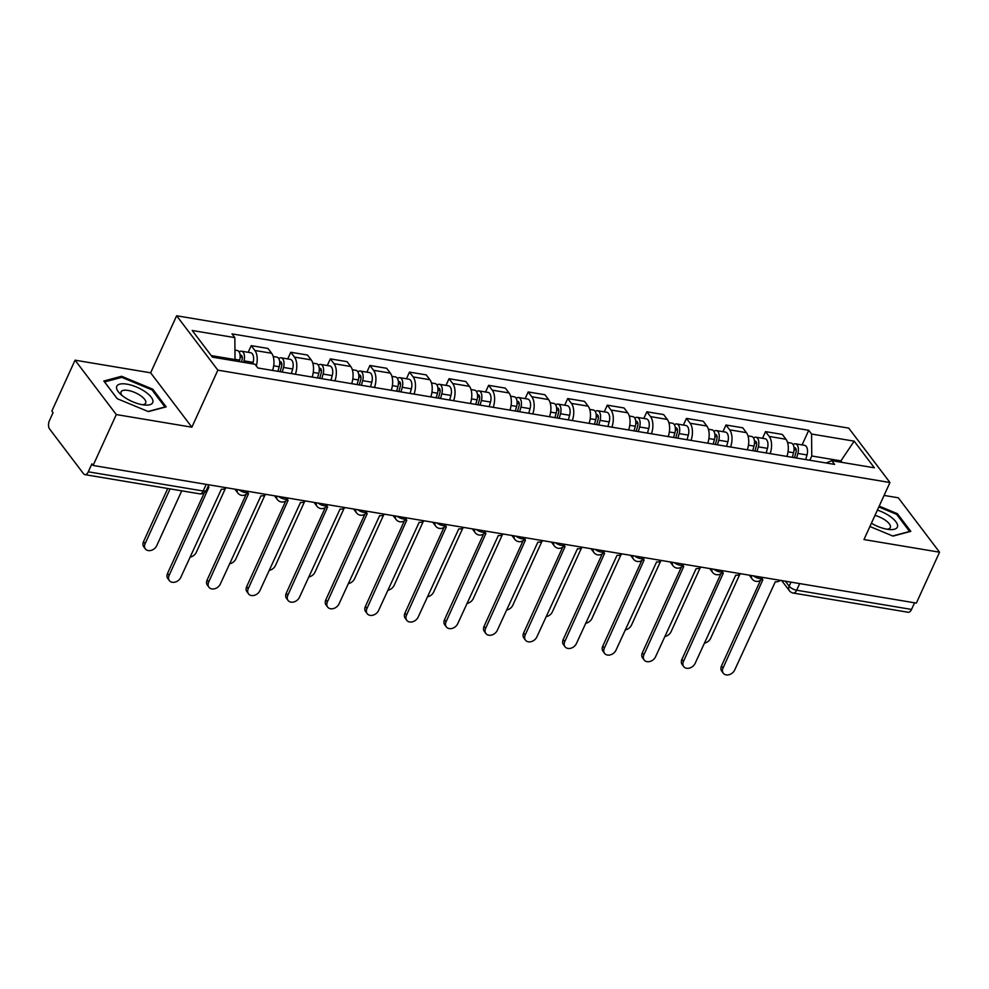 <?xml version="1.0" encoding="UTF-8"?>
<svg xmlns="http://www.w3.org/2000/svg" width="989" height="989" viewBox="0 0 989 989"><rect width="100%" height="100%" fill="white"/><g stroke="black" fill="none" stroke-linecap="round" stroke-linejoin="round"><path stroke-width="1.48" d="M75.053 360.181L116.294 414.564L93.102 465.46L916.358 603.092L939.55 552.196L863.966 539.561L889.964 482.521L848.735 428.126L176.635 315.775L150.637 372.816L75.053 360.181L51.861 411.078L53.06 412.66L49.45 420.597A6.082 3.239 -80.5 0 0 49.524 428.88L83.546 473.756A6.082 3.239 -80.5 0 0 84.869 474.633A6.082 3.239 -80.5 0 0 88.281 471.815L203.178 491.014A6.082 2.312 24.5 0 0 206.293 490.371L208.827 484.808M939.55 552.196L898.309 497.801L884.079 495.427M116.294 414.564L191.878 427.199L217.864 370.158L889.964 482.521M93.102 465.46L91.89 463.878L88.281 471.815M914.565 602.796L911.537 609.434A6.082 3.239 99.5 0 1 908.137 612.253L793.24 593.054A6.082 3.239 -80.5 0 0 796.652 590.223L911.537 609.434M786.898 456.423A13.982 7.455 -80.5 0 0 785.971 439.252L782.299 434.418L765.56 431.624L769.232 436.458A13.982 7.455 99.5 0 1 770.159 453.63M762.519 438.3L765.56 431.624M747.325 449.81A13.982 7.455 -80.5 0 0 746.411 432.638L742.739 427.804L726 425.01L729.672 429.844A13.982 7.455 99.5 0 1 730.587 447.016M722.959 431.686L726 425.01M707.765 443.196A13.982 7.455 -80.5 0 0 706.838 426.024L703.179 421.19L686.44 418.396L690.099 423.23A13.982 7.455 99.5 0 1 691.027 440.402M683.387 425.072L686.44 418.396M668.205 436.582A13.982 7.455 -80.5 0 0 667.278 419.41L663.607 414.576L646.868 411.783L650.539 416.616A13.982 7.455 99.5 0 1 651.467 433.788M643.827 418.458L646.868 411.783M628.633 429.968A13.982 7.455 -80.5 0 0 627.706 412.796L624.047 407.963L607.308 405.169L610.967 410.002A13.982 7.455 99.5 0 1 611.894 427.174M604.267 411.844L607.308 405.169M589.073 423.354A13.982 7.455 -80.5 0 0 588.146 406.182L584.474 401.349L567.735 398.555L571.407 403.388A13.982 7.455 99.5 0 1 572.334 420.56M564.694 405.23L567.735 398.555M549.501 416.74A13.982 7.455 -80.5 0 0 548.586 399.568L544.914 394.735L528.175 391.941L531.835 396.774A13.982 7.455 99.5 0 1 532.762 413.946M525.134 398.616L528.175 391.941M509.941 410.126A13.982 7.455 -80.5 0 0 509.014 392.954L505.354 388.121L488.603 385.327L492.275 390.161A13.982 7.455 99.5 0 1 493.202 407.332M485.562 392.003L488.603 385.327M470.381 403.512A13.982 7.455 -80.5 0 0 469.454 386.34L465.782 381.507L449.043 378.713L452.715 383.547A13.982 7.455 99.5 0 1 453.642 400.718M446.002 385.389L449.043 378.713M430.808 396.898A13.982 7.455 -80.5 0 0 429.881 379.727L426.222 374.893L409.483 372.099L413.142 376.933A13.982 7.455 99.5 0 1 414.07 394.104M406.442 378.762L409.483 372.099M391.248 390.284A13.982 7.455 -80.5 0 0 390.321 373.113L386.65 368.279L369.911 365.485L373.582 370.319A13.982 7.455 99.5 0 1 374.51 387.49M366.87 372.148L369.911 365.485M351.676 383.67A13.982 7.455 -80.5 0 0 350.749 366.499L347.09 361.665L330.351 358.871L334.01 363.705A13.982 7.455 99.5 0 1 334.937 380.876M327.31 365.534L330.351 358.871M312.116 377.056A13.982 7.455 -80.5 0 0 311.189 359.885L307.517 355.051L290.778 352.257L294.45 357.091A13.982 7.455 99.5 0 1 295.377 374.262M287.737 358.92L290.778 352.257M272.556 370.442A13.982 7.455 -80.5 0 0 271.629 353.271L267.957 348.437L251.218 345.643L254.89 350.477A13.982 7.455 99.5 0 1 256.324 365.967M248.177 352.307L251.218 345.643M840.366 462.11L840.922 460.874L811.759 455.991L809.818 460.256M811.759 455.991L811.573 434.035L854.175 441.156L874.375 467.797L831.761 460.676L826.136 462.988M811.573 434.035L808.742 430.302L232.007 333.886L234.838 337.62L192.225 330.499L212.425 357.14L255.026 364.261L257.857 367.982L834.592 464.397L831.761 460.676M176.635 315.775L217.864 370.158M869.912 526.519L893.018 536.1L910.795 531.353L897.394 513.687L879.196 506.133M150.637 372.816L191.878 427.199M117.209 398.691L148.387 411.609L166.164 406.875L152.763 389.196L121.598 376.277L103.82 381.012L117.209 398.691M234.455 360.824L235.023 359.576L211.263 355.607M842.084 462.395L840.922 460.874L854.175 441.156M802.091 444.914L808.742 430.302M234.838 337.62L235.023 359.576M896.912 514.737L897.394 513.687M121.017 377.538L121.598 376.277M152.281 390.259L152.763 389.196M761.604 579.307A6.082 4.599 142.8 0 0 762.878 579.715L723.033 668.032A6.985 5.279 142.8 0 0 723.305 673.225A6.985 5.279 142.8 0 0 729.153 674.683A6.985 5.279 142.8 0 0 734.703 669.973L775.302 581.792A6.082 4.599 142.8 0 0 780.383 580.358M723.305 673.225L721.735 671.16A6.985 5.279 -37.2 0 1 721.476 665.968L760.516 580.283M794.476 457.697L795.984 452.332A3.647 1.941 -80.5 0 0 794.822 447.696A3.647 1.941 -80.5 0 0 794.043 447.856M796.59 458.043L797.888 453.444A7.603 4.055 -80.5 0 0 795.465 443.801A7.603 4.055 -80.5 0 0 793.116 444.63M805.726 459.576L807.012 454.965A7.603 4.055 -80.5 0 0 804.601 445.334L795.465 443.801M704.353 643.147A6.985 5.279 142.8 0 0 710.658 638.264L739.76 574.424M792.288 457.326L793.574 452.715A7.603 4.055 -80.5 0 0 791.163 443.084L787.541 442.479M722.032 572.693A6.082 4.599 142.8 0 0 723.305 573.101L683.473 661.418A6.985 5.279 142.8 0 0 683.733 666.611A6.985 5.279 142.8 0 0 689.593 668.07A6.985 5.279 142.8 0 0 695.143 663.359L735.729 575.178A6.082 4.599 142.8 0 0 740.823 573.744M683.733 666.611L682.175 664.546A6.985 5.279 -37.2 0 1 681.916 659.354L720.956 573.669M682.472 566.079A6.082 4.599 142.8 0 0 683.745 566.487L643.913 654.805A6.985 5.279 142.8 0 0 644.173 659.997A6.985 5.279 142.8 0 0 650.033 661.456A6.985 5.279 142.8 0 0 655.571 656.745L696.169 568.564A6.082 4.599 142.8 0 0 701.25 567.13M644.173 659.997L642.603 657.932A6.985 5.279 -37.2 0 1 642.343 652.74L681.396 567.056M871.408 523.23A19.755 7.516 24.5 0 0 889.791 529.56A19.755 7.516 24.5 0 0 889.754 516.171A19.755 7.516 24.5 0 0 877.391 510.101M887.084 529.226A13.525 5.143 24.5 0 0 890.31 527.57A13.525 5.143 24.5 0 0 885.106 520.066A13.525 5.143 24.5 0 0 874.968 515.417M878.825 506.961L896.615 514.342L909.596 531.464L892.708 535.964M145.123 391.693A19.755 7.516 24.5 0 0 121.746 383.831A19.755 7.516 24.5 0 0 119.916 393.573A19.755 7.516 24.5 0 0 124.379 397.219A19.755 7.516 24.5 0 0 145.16 405.07A19.755 7.516 24.5 0 0 145.123 391.693M142.453 404.748A13.525 5.143 24.5 0 0 145.68 403.092A13.525 5.143 24.5 0 0 140.475 395.588A13.525 5.143 24.5 0 0 121.066 391.879A13.525 5.143 24.5 0 0 121.944 395.39M117.271 398.715L104.55 381.927L121.771 377.341L151.972 389.864L164.953 406.974L148.078 411.486M754.916 451.083L756.412 445.718A3.647 1.941 -80.5 0 0 755.25 441.082A3.647 1.941 -80.5 0 0 754.483 441.242M757.03 451.429L758.316 446.83A7.603 4.055 -80.5 0 0 755.905 437.187A7.603 4.055 -80.5 0 0 753.556 438.016M766.166 452.962L767.452 448.351A7.603 4.055 -80.5 0 0 765.041 438.72L755.905 437.187M664.793 636.533A6.985 5.279 142.8 0 0 671.098 631.65L700.187 567.81M752.716 450.712L754.014 446.101A7.603 4.055 -80.5 0 0 751.591 436.47L747.981 435.865M715.344 444.469L716.852 439.091A3.647 1.941 -80.5 0 0 715.69 434.468A3.647 1.941 -80.5 0 0 714.911 434.628M717.47 444.815L718.756 440.216A7.603 4.055 -80.5 0 0 716.345 430.574A7.603 4.055 -80.5 0 0 713.984 431.402M726.594 446.348L727.879 441.737A7.603 4.055 -80.5 0 0 725.469 432.106L716.345 430.574M625.221 629.919A6.985 5.279 142.8 0 0 631.526 625.036L660.627 561.196M713.156 444.098L714.441 439.487A7.603 4.055 -80.5 0 0 712.031 429.856L708.408 429.251M642.912 559.465A6.082 4.599 142.8 0 0 644.173 559.873L604.341 648.191A6.985 5.279 142.8 0 0 604.6 653.383A6.985 5.279 142.8 0 0 610.46 654.842A6.985 5.279 142.8 0 0 616.011 650.132L656.609 561.95A6.082 4.599 142.8 0 0 661.69 560.516M604.6 653.383L603.043 651.318A6.985 5.279 -37.2 0 1 602.783 646.126L641.824 560.442M603.339 552.851A6.082 4.599 142.8 0 0 604.613 553.259L564.781 641.577A6.985 5.279 142.8 0 0 565.04 646.769A6.985 5.279 142.8 0 0 570.9 648.228A6.985 5.279 142.8 0 0 576.439 643.518L617.037 555.336A6.082 4.599 142.8 0 0 622.118 553.902M565.04 646.769L563.483 644.704A6.985 5.279 -37.2 0 1 563.211 639.512L602.264 553.828M563.779 546.237A6.082 4.599 142.8 0 0 565.053 546.645L525.208 634.963A6.985 5.279 142.8 0 0 525.48 640.155A6.985 5.279 142.8 0 0 531.328 641.614A6.985 5.279 142.8 0 0 536.879 636.904L577.477 548.722A6.082 4.599 142.8 0 0 582.558 547.288M525.48 640.155L523.91 638.09A6.985 5.279 -37.2 0 1 523.651 632.898L562.692 547.214M675.784 437.855L677.28 432.477A3.647 1.941 -80.5 0 0 676.13 427.854A3.647 1.941 -80.5 0 0 675.351 428.002M677.898 438.201L679.196 433.602A7.603 4.055 -80.5 0 0 676.773 423.96A7.603 4.055 -80.5 0 0 674.424 424.788M687.034 439.734L688.319 435.123A7.603 4.055 -80.5 0 0 685.909 425.493L676.773 423.96M585.661 623.305A6.985 5.279 142.8 0 0 591.966 618.422L621.055 554.582M673.583 437.484L674.881 432.873A7.603 4.055 -80.5 0 0 672.471 423.243L668.848 422.637M636.211 431.229L637.72 425.863A3.647 1.941 -80.5 0 0 636.557 421.24A3.647 1.941 -80.5 0 0 635.779 421.388M638.338 431.587L639.623 426.988A7.603 4.055 -80.5 0 0 637.213 417.346A7.603 4.055 -80.5 0 0 634.851 418.174M647.461 433.12L648.759 428.509A7.603 4.055 -80.5 0 0 646.336 418.879L637.213 417.346M546.089 616.691A6.985 5.279 142.8 0 0 552.406 611.808L581.495 547.968M634.023 430.87L635.309 426.259A7.603 4.055 -80.5 0 0 632.898 416.629L629.288 416.023M596.651 424.615L598.147 419.249A3.647 1.941 -80.5 0 0 596.997 414.626A3.647 1.941 -80.5 0 0 596.219 414.774M598.765 424.973L600.063 420.374A7.603 4.055 -80.5 0 0 597.64 410.732A7.603 4.055 -80.5 0 0 595.291 411.56M607.901 426.506L609.187 421.895A7.603 4.055 -80.5 0 0 606.776 412.265L597.64 410.732M506.529 610.077A6.985 5.279 142.8 0 0 512.834 605.194L541.935 541.354M594.463 424.256L595.749 419.645A7.603 4.055 -80.5 0 0 593.338 410.015L589.716 409.409M524.207 539.623A6.082 4.599 142.8 0 0 525.48 540.031L485.648 628.349A6.985 5.279 142.8 0 0 485.908 633.541A6.985 5.279 142.8 0 0 491.768 635A6.985 5.279 142.8 0 0 497.319 630.29L537.905 542.108A6.082 4.599 142.8 0 0 542.998 540.674M485.908 633.541L484.35 631.477A6.985 5.279 -37.2 0 1 484.091 626.284L523.132 540.6M557.091 418.001L558.587 412.636A3.647 1.941 -80.5 0 0 557.425 408.012A3.647 1.941 -80.5 0 0 556.659 408.16M559.205 418.359L560.491 413.761A7.603 4.055 -80.5 0 0 558.08 404.118A7.603 4.055 -80.5 0 0 555.731 404.946M568.329 419.892L569.627 415.281A7.603 4.055 -80.5 0 0 567.216 405.651L558.08 404.118M466.969 603.463A6.985 5.279 142.8 0 0 473.274 598.58L502.363 534.74M554.891 417.642L556.189 413.031A7.603 4.055 -80.5 0 0 553.766 403.401L550.156 402.795M484.647 533.009A6.082 4.599 142.8 0 0 485.92 533.417L446.088 621.735A6.985 5.279 142.8 0 0 446.348 626.927A6.985 5.279 142.8 0 0 452.208 628.386A6.985 5.279 142.8 0 0 457.746 623.676L498.345 535.494A6.082 4.599 142.8 0 0 503.426 534.06M446.348 626.927L444.778 624.863A6.985 5.279 -37.2 0 1 444.518 619.67L483.572 533.986M517.519 411.387L519.027 406.022A3.647 1.941 -80.5 0 0 517.865 401.398A3.647 1.941 -80.5 0 0 517.086 401.546M519.645 411.745L520.931 407.134A7.603 4.055 -80.5 0 0 518.52 397.504A7.603 4.055 -80.5 0 0 516.159 398.332M528.769 413.278L530.055 408.667A7.603 4.055 -80.5 0 0 527.644 399.037L518.52 397.504M427.396 596.849A6.985 5.279 142.8 0 0 433.701 591.966L462.803 528.126M515.331 411.028L516.617 406.417A7.603 4.055 -80.5 0 0 514.206 396.787L510.584 396.181M445.087 526.395A6.082 4.599 142.8 0 0 446.348 526.803L406.516 615.121A6.985 5.279 142.8 0 0 406.776 620.313A6.985 5.279 142.8 0 0 412.636 621.772A6.985 5.279 142.8 0 0 418.186 617.062L458.785 528.88A6.082 4.599 142.8 0 0 463.866 527.446M406.776 620.313L405.218 618.249A6.985 5.279 -37.2 0 1 404.958 613.056L443.999 527.372M477.959 404.773L479.455 399.408A3.647 1.941 -80.5 0 0 478.305 394.784A3.647 1.941 -80.5 0 0 477.526 394.932M480.073 405.131L481.371 400.52A7.603 4.055 -80.5 0 0 478.948 390.89A7.603 4.055 -80.5 0 0 476.599 391.718M489.209 406.664L490.495 402.053A7.603 4.055 -80.5 0 0 488.084 392.423L478.948 390.89M387.836 590.235A6.985 5.279 142.8 0 0 394.141 585.352L423.23 521.512M475.758 404.414L477.057 399.803A7.603 4.055 -80.5 0 0 474.646 390.173L471.024 389.567M405.515 519.781A6.082 4.599 142.8 0 0 406.788 520.189L366.956 608.507A6.985 5.279 142.8 0 0 367.216 613.699A6.985 5.279 142.8 0 0 373.076 615.158A6.985 5.279 142.8 0 0 378.614 610.448L419.212 522.266A6.082 4.599 142.8 0 0 424.293 520.832M367.216 613.699L365.658 611.635A6.985 5.279 -37.2 0 1 365.386 606.442L404.439 520.758M438.387 398.159L439.895 392.794A3.647 1.941 -80.5 0 0 438.733 388.17A3.647 1.941 -80.5 0 0 437.954 388.318M440.513 398.518L441.799 393.906A7.603 4.055 -80.5 0 0 439.388 384.276A7.603 4.055 -80.5 0 0 437.027 385.104M449.636 400.051L450.935 395.439A7.603 4.055 -80.5 0 0 448.512 385.809L439.388 384.276M348.264 583.621A6.985 5.279 142.8 0 0 354.581 578.738L383.67 514.898M436.198 397.801L437.484 393.189A7.603 4.055 -80.5 0 0 435.073 383.559L431.464 382.953M365.955 513.167A6.082 4.599 142.8 0 0 367.228 513.575L327.384 601.881A6.985 5.279 142.8 0 0 327.656 607.085A6.985 5.279 142.8 0 0 333.503 608.544A6.985 5.279 142.8 0 0 339.054 603.834L379.652 515.652A6.082 4.599 142.8 0 0 384.733 514.218M327.656 607.085L326.086 605.021A6.985 5.279 -37.2 0 1 325.826 599.829L364.867 514.144M398.827 391.545L400.322 386.18A3.647 1.941 -80.5 0 0 399.173 381.556A3.647 1.941 -80.5 0 0 398.394 381.705M400.941 391.904L402.239 387.292A7.603 4.055 -80.5 0 0 399.816 377.662A7.603 4.055 -80.5 0 0 397.467 378.49M410.076 393.437L411.362 388.825A7.603 4.055 -80.5 0 0 408.952 379.183L399.816 377.662M308.704 577.007A6.985 5.279 142.8 0 0 315.009 572.124L344.11 508.284M396.638 391.187L397.924 386.575A7.603 4.055 -80.5 0 0 395.513 376.945L391.891 376.339M326.382 506.553A6.082 4.599 142.8 0 0 327.656 506.961L287.824 595.267A6.985 5.279 142.8 0 0 288.083 600.471A6.985 5.279 142.8 0 0 293.943 601.93A6.985 5.279 142.8 0 0 299.494 597.22L340.08 509.038A6.082 4.599 142.8 0 0 345.173 507.604M288.083 600.471L286.526 598.407A6.985 5.279 -37.2 0 1 286.254 593.215L325.307 507.53M359.254 384.931L360.762 379.566A3.647 1.941 -80.5 0 0 359.6 374.942A3.647 1.941 -80.5 0 0 358.822 375.091M361.381 385.29L362.666 380.678A7.603 4.055 -80.5 0 0 360.256 371.048A7.603 4.055 -80.5 0 0 357.907 371.876M370.504 386.81L371.802 382.211A7.603 4.055 -80.5 0 0 369.392 372.569L360.256 371.048M269.144 570.393A6.985 5.279 142.8 0 0 275.449 565.51L304.538 501.67M357.066 384.573L358.364 379.961A7.603 4.055 -80.5 0 0 355.941 370.331L352.331 369.725M286.822 499.94A6.082 4.599 142.8 0 0 288.096 500.347L248.264 588.653A6.985 5.279 142.8 0 0 248.523 593.857A6.985 5.279 142.8 0 0 254.383 595.316A6.985 5.279 142.8 0 0 259.922 590.606L300.52 502.424A6.082 4.599 142.8 0 0 305.601 500.99M248.523 593.857L246.953 591.793A6.985 5.279 -37.2 0 1 246.694 586.601L285.747 500.916M319.694 378.317L321.202 372.952A3.647 1.941 -80.5 0 0 320.04 368.328A3.647 1.941 -80.5 0 0 319.262 368.477M321.821 378.676L323.106 374.065A7.603 4.055 -80.5 0 0 320.696 364.434A7.603 4.055 -80.5 0 0 318.334 365.262M330.944 380.196L332.23 375.597A7.603 4.055 -80.5 0 0 329.819 365.955L320.696 364.434M229.572 563.779A6.985 5.279 142.8 0 0 235.877 558.896L264.978 495.056M317.506 377.959L318.792 373.348A7.603 4.055 -80.5 0 0 316.381 363.717L312.759 363.111M247.262 493.326A6.082 4.599 142.8 0 0 248.523 493.734L208.691 582.039A6.985 5.279 142.8 0 0 208.951 587.243A6.985 5.279 142.8 0 0 214.811 588.702A6.985 5.279 142.8 0 0 220.362 583.992L260.96 495.81A6.082 4.599 142.8 0 0 266.041 494.376M208.951 587.243L207.393 585.179A6.985 5.279 -37.2 0 1 207.134 579.987L246.174 494.302M280.134 371.703L281.63 366.338A3.647 1.941 -80.5 0 0 280.48 361.714A3.647 1.941 -80.5 0 0 279.702 361.863M282.248 372.062L283.534 367.451A7.603 4.055 -80.5 0 0 281.123 357.82A7.603 4.055 -80.5 0 0 278.774 358.648M291.384 373.582L292.67 368.984A7.603 4.055 -80.5 0 0 290.259 359.341L281.123 357.82M190.012 557.166A6.985 5.279 142.8 0 0 196.317 552.282L225.405 488.442M277.934 371.345L279.232 366.734A7.603 4.055 -80.5 0 0 276.809 357.103L273.199 356.497M207.913 486.811A6.082 4.599 142.8 0 0 208.963 487.12L169.131 575.425A6.985 5.279 142.8 0 0 169.391 580.63A6.985 5.279 142.8 0 0 175.251 582.076A6.985 5.279 142.8 0 0 180.789 577.378L221.388 489.196A6.082 4.599 142.8 0 0 226.469 487.762M169.391 580.63L167.833 578.565A6.985 5.279 -37.2 0 1 167.561 573.373L204.278 492.806M241.44 361.986L242.07 359.724A3.647 1.941 -80.5 0 0 240.908 355.1A3.647 1.941 -80.5 0 0 240.129 355.249M243.554 362.345L243.974 360.837A7.603 4.055 -80.5 0 0 241.563 351.206A7.603 4.055 -80.5 0 0 239.202 352.035M252.69 363.865L253.11 362.37A7.603 4.055 -80.5 0 0 250.687 352.727L241.563 351.206M170.071 488.875L145.086 543.715A6.985 5.279 142.8 0 0 145.346 548.92A6.985 5.279 142.8 0 0 151.206 550.366A6.985 5.279 142.8 0 0 156.744 545.668L181.741 490.828M239.239 361.615L239.659 360.12A7.603 4.055 -80.5 0 0 237.249 350.489L234.937 350.094M145.346 548.92L143.788 546.855A6.985 5.279 -37.2 0 1 143.516 541.651L167.747 488.492M239.004 489.864A6.082 2.312 24.5 0 0 245.074 492.51A6.082 2.312 24.5 0 0 248.19 491.867L248.4 491.422M278.577 496.478A6.082 2.312 24.5 0 0 284.634 499.124A6.082 2.312 24.5 0 0 287.762 498.481L287.96 498.036M318.137 503.092A6.082 2.312 24.5 0 0 324.194 505.738A6.082 2.312 24.5 0 0 327.322 505.095L327.52 504.662M357.697 509.706A6.082 2.312 24.5 0 0 363.767 512.351A6.082 2.312 24.5 0 0 366.894 511.709L367.092 511.276M397.269 516.32A6.082 2.312 24.5 0 0 403.327 518.965A6.082 2.312 24.5 0 0 406.454 518.323L406.652 517.89M436.829 522.934A6.082 2.312 24.5 0 0 442.899 525.592A6.082 2.312 24.5 0 0 446.014 524.936L446.224 524.504M476.401 529.548A6.082 2.312 24.5 0 0 482.459 532.206A6.082 2.312 24.5 0 0 485.587 531.55L485.784 531.118M515.961 536.162A6.082 2.312 24.5 0 0 522.019 538.82A6.082 2.312 24.5 0 0 525.147 538.164L525.344 537.732M555.521 542.776A6.082 2.312 24.5 0 0 561.591 545.433A6.082 2.312 24.5 0 0 564.719 544.778L564.917 544.346M595.094 549.389A6.082 2.312 24.5 0 0 601.151 552.047A6.082 2.312 24.5 0 0 604.279 551.392L604.477 550.96M634.654 556.003A6.082 2.312 24.5 0 0 640.724 558.661A6.082 2.312 24.5 0 0 643.839 558.006L644.049 557.573M674.226 562.617A6.082 2.312 24.5 0 0 680.284 565.275A6.082 2.312 24.5 0 0 683.411 564.62L683.609 564.187M713.786 569.231A6.082 2.312 24.5 0 0 719.844 571.889A6.082 2.312 24.5 0 0 722.971 571.234L723.169 570.801M753.346 575.845A6.082 2.312 24.5 0 0 759.416 578.503A6.082 2.312 24.5 0 0 762.544 577.848L762.742 577.415M785.365 581.198L789.173 586.205A6.082 2.312 24.5 0 0 796.652 590.223L799.668 583.584M791.027 582.138L789.173 586.205A6.082 4.599 -37.2 0 0 789.395 590.73A6.082 6.082 0 0 0 793.24 593.054M294.45 357.091L311.189 359.885M334.01 363.705L350.749 366.499M373.582 370.319L390.321 373.113M413.142 376.933L429.881 379.727M452.715 383.547L469.454 386.34M492.275 390.161L509.014 392.954M531.835 396.774L548.586 399.568M571.407 403.388L588.146 406.182M610.967 410.002L627.706 412.796M650.539 416.616L667.278 419.41M690.099 423.23L706.838 426.024M729.672 429.844L746.411 432.638M769.232 436.458L785.971 439.252M254.89 350.477L271.629 353.271M751.566 575.549A6.082 4.599 142.8 0 0 752.159 578.998A6.082 6.082 0 0 0 762.544 577.848M712.006 568.935A6.082 4.599 142.8 0 0 712.599 572.384A6.082 6.082 0 0 0 722.971 571.234M672.433 562.321A6.082 4.599 142.8 0 0 673.039 565.77A6.082 6.082 0 0 0 683.411 564.62M632.873 555.707A6.082 4.599 142.8 0 0 633.467 559.156A6.082 6.082 0 0 0 643.839 558.006M593.301 549.093A6.082 4.599 142.8 0 0 593.907 552.542A6.082 6.082 0 0 0 604.279 551.392M553.741 542.479A6.082 4.599 142.8 0 0 554.335 545.928A6.082 6.082 0 0 0 564.719 544.778M514.181 535.865A6.082 4.599 142.8 0 0 514.774 539.314A6.082 6.082 0 0 0 525.147 538.164M474.609 529.239A6.082 4.599 142.8 0 0 475.214 532.7A6.082 6.082 0 0 0 485.587 531.55M435.049 522.625A6.082 4.599 142.8 0 0 435.642 526.086A6.082 6.082 0 0 0 446.014 524.936M395.476 516.011A6.082 4.599 142.8 0 0 396.082 519.472A6.082 6.082 0 0 0 406.454 518.323M355.916 509.397A6.082 4.599 142.8 0 0 356.51 512.858A6.082 6.082 0 0 0 366.894 511.709M316.356 502.783A6.082 4.599 142.8 0 0 316.95 506.244A6.082 6.082 0 0 0 327.322 505.095M276.784 496.169A6.082 4.599 142.8 0 0 277.39 499.63A6.082 6.082 0 0 0 287.762 498.481M237.224 489.555A6.082 4.599 142.8 0 0 237.817 493.017A6.082 6.082 0 0 0 248.19 491.867M206.194 484.375L203.178 491.014A6.082 3.239 -80.5 0 1 199.766 493.845A6.082 6.082 0 0 0 206.293 490.371M723.033 668.032L721.476 665.968M794.08 449.612L796.207 449.97M797.888 453.444L807.012 454.965M788.035 451.788L793.574 452.715M683.473 661.418L681.916 659.354M643.913 654.805L642.343 652.74M754.508 442.998L756.634 443.356M758.316 446.83L767.452 448.351M748.463 445.174L754.014 446.101M714.948 436.384L717.074 436.742M718.756 440.216L727.879 441.737M708.903 438.56L714.441 439.487M604.341 648.191L602.783 646.126M564.781 641.577L563.211 639.512M525.208 634.963L523.651 632.898M675.388 429.77L677.502 430.128M679.196 433.602L688.319 435.123M669.33 431.946L674.881 432.873M635.816 423.156L637.942 423.515M639.623 426.988L648.759 428.509M629.77 425.332L635.309 426.259M596.256 416.542L598.382 416.901M600.063 420.374L609.187 421.895M590.21 418.718L595.749 419.645M485.648 628.349L484.091 626.284M556.683 409.928L558.81 410.287M560.491 413.761L569.627 415.281M550.638 412.104L556.189 413.031M446.088 621.735L444.518 619.67M517.123 403.314L519.25 403.673M520.931 407.134L530.055 408.667M511.078 405.49L516.617 406.417M406.516 615.121L404.958 613.056M477.563 396.7L479.677 397.059M481.371 400.52L490.495 402.053M471.506 398.876L477.057 399.803M366.956 608.507L365.386 606.442M437.991 390.086L440.117 390.445M441.799 393.906L450.935 395.439M431.946 392.262L437.484 393.189M327.384 601.881L325.826 599.829M398.431 383.472L400.557 383.831M402.239 387.292L411.362 388.825M392.386 385.648L397.924 386.575M287.824 595.267L286.254 593.215M358.859 376.858L360.985 377.217M362.666 380.678L371.802 382.211M352.813 379.034L358.364 379.961M248.264 588.653L246.694 586.601M319.299 370.245L321.425 370.603M323.106 374.065L332.23 375.597M313.253 372.42L318.792 373.348M208.691 582.039L207.134 579.987M279.739 363.631L281.853 363.989M283.534 367.451L292.67 368.984M273.681 365.806L279.232 366.734M169.131 575.425L167.561 573.373M240.166 357.017L242.293 357.375M243.974 360.837L253.11 362.37M235.023 359.341L239.659 360.12M143.516 541.651L145.086 543.715M749.254 575.153L752.159 578.998M709.682 568.539L712.599 572.384M670.122 561.925L673.039 565.77M630.562 555.311L633.467 559.156M590.989 548.697L593.907 552.542M551.429 542.083L554.335 545.928M511.857 535.469L514.774 539.314M472.297 528.855L475.214 532.7M432.737 522.241L435.642 526.086M393.165 515.628L396.082 519.472M353.605 509.014L356.51 512.858M314.032 502.4L316.95 506.244M274.472 495.786L277.39 499.63M234.912 489.172L237.817 493.017M199.766 493.845L84.869 474.633M789.395 590.73L781.706 580.58"/></g></svg>
